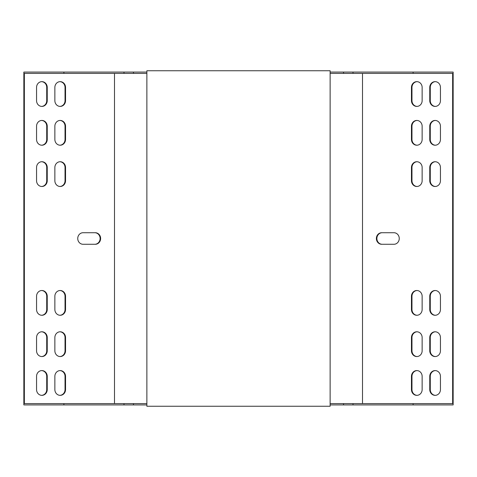 <?xml version="1.0" encoding="UTF-8"?>
<svg xmlns="http://www.w3.org/2000/svg" width="477" height="477" viewBox="0 0 477 477"><rect width="100%" height="100%" fill="white"/><g stroke="black" fill="none" stroke-linecap="round" stroke-linejoin="round"><path stroke-width="0.72" d="M330.132 72.075L453.15 72.075L453.15 404.925L330.132 404.925M146.868 404.925L23.85 404.925L23.85 72.075L63.888 72.075L63.888 73.392L24.357 73.392L24.357 403.608L146.868 403.608M413.112 72.075L413.112 73.392L452.643 73.392L452.643 403.608L330.132 403.608M146.868 72.075L63.888 72.075M413.112 73.392L330.132 73.392M146.868 73.392L63.888 73.392M417.053 315.267A5.778 5.336 90 0 1 411.967 309.495L411.967 296.289A5.778 5.336 90 0 1 417.053 290.517M435.358 315.267A5.778 5.336 90 0 1 430.272 309.495L430.272 296.289A5.778 5.336 90 0 1 435.358 290.517M435.358 145.211A5.778 5.336 90 0 1 430.272 139.439L430.272 126.226A5.778 5.336 90 0 1 435.358 120.454M435.358 356.546A5.778 5.336 90 0 1 430.272 350.774L430.272 337.561A5.778 5.336 90 0 1 435.358 331.789M435.358 370.593A5.778 5.336 -90 0 0 430.272 376.365L430.272 389.572A5.778 5.336 -90 0 0 435.358 395.344M417.053 370.593A5.778 5.336 -90 0 0 411.967 376.365L411.967 389.572A5.778 5.336 -90 0 0 417.053 395.344M435.358 106.407A5.778 5.336 90 0 1 430.272 100.635L430.272 87.428A5.778 5.336 90 0 1 435.358 81.656M417.053 106.407A5.778 5.336 90 0 1 411.967 100.635L411.967 87.428A5.778 5.336 90 0 1 417.053 81.656M382.22 244.278A5.778 5.336 90 0 1 376.884 238.5A5.778 5.336 90 0 1 382.22 232.722M417.053 145.211A5.778 5.336 90 0 1 411.967 139.439L411.967 126.226A5.778 5.336 90 0 1 417.053 120.454M417.053 356.546A5.778 5.336 90 0 1 411.967 350.774L411.967 337.561A5.778 5.336 90 0 1 417.053 331.789M417.053 186.483A5.778 5.336 90 0 1 411.967 180.711L411.967 167.505A5.778 5.336 90 0 1 417.053 161.733M435.358 186.483A5.778 5.336 90 0 1 430.272 180.711L430.272 167.505A5.778 5.336 90 0 1 435.358 161.733M422.139 296.289L422.139 309.495A5.778 5.336 90 0 1 416.797 315.273A5.778 5.336 90 0 1 411.46 309.495L411.46 296.289A5.778 5.336 90 0 1 416.797 290.511A5.778 5.336 90 0 1 422.139 296.289M440.444 296.289L440.444 309.495A5.778 5.336 90 0 1 435.102 315.273A5.778 5.336 90 0 1 429.765 309.495L429.765 296.289A5.778 5.336 90 0 1 435.102 290.511A5.778 5.336 90 0 1 440.444 296.289M440.444 126.226L440.444 139.439A5.778 5.336 90 0 1 435.102 145.217A5.778 5.336 90 0 1 429.765 139.439L429.765 126.226A5.778 5.336 90 0 1 435.102 120.448A5.778 5.336 90 0 1 440.444 126.226M429.765 350.774L429.765 337.561A5.778 5.336 90 0 1 435.102 331.783A5.778 5.336 90 0 1 440.444 337.561L440.444 350.774A5.778 5.336 90 0 1 435.102 356.552A5.778 5.336 90 0 1 429.765 350.774L430.272 350.774M440.444 376.365A5.778 5.336 -90 0 0 435.102 370.587A5.778 5.336 -90 0 0 429.765 376.365L429.765 389.572A5.778 5.336 -90 0 0 435.102 395.35A5.778 5.336 -90 0 0 440.444 389.572L440.444 376.365M422.139 376.365A5.778 5.336 -90 0 0 416.797 370.587A5.778 5.336 -90 0 0 411.46 376.365L411.46 389.572A5.778 5.336 -90 0 0 416.797 395.35A5.778 5.336 -90 0 0 422.139 389.572L422.139 376.365M440.444 100.635L440.444 87.428A5.778 5.336 90 0 0 435.102 81.65A5.778 5.336 90 0 0 429.765 87.428L429.765 100.635A5.778 5.336 90 0 0 435.102 106.413A5.778 5.336 90 0 0 440.444 100.635M422.139 100.635L422.139 87.428A5.778 5.336 90 0 0 416.797 81.65A5.778 5.336 90 0 0 411.46 87.428L411.46 100.635A5.778 5.336 90 0 0 416.797 106.413A5.778 5.336 90 0 0 422.139 100.635M362.496 403.608L362.496 73.392M393.919 232.722A5.778 5.336 90 0 1 399.255 238.5A5.778 5.336 90 0 1 393.919 244.278L381.713 244.278A5.778 5.336 90 0 1 376.377 238.5A5.778 5.336 90 0 1 381.713 232.722L393.919 232.722M422.139 126.226L422.139 139.439A5.778 5.336 90 0 1 416.797 145.217A5.778 5.336 90 0 1 411.46 139.439L411.46 126.226A5.778 5.336 90 0 1 416.797 120.448A5.778 5.336 90 0 1 422.139 126.226M411.46 350.774L411.46 337.561A5.778 5.336 90 0 1 416.797 331.783A5.778 5.336 90 0 1 422.139 337.561L422.139 350.774A5.778 5.336 90 0 1 416.797 356.552A5.778 5.336 90 0 1 411.46 350.774L411.967 350.774M422.139 167.505L422.139 180.711A5.778 5.336 90 0 1 416.797 186.489A5.778 5.336 90 0 1 411.46 180.711L411.46 167.505A5.778 5.336 90 0 1 416.797 161.727A5.778 5.336 90 0 1 422.139 167.505M440.444 167.505L440.444 180.711A5.778 5.336 90 0 1 435.102 186.489A5.778 5.336 90 0 1 429.765 180.711L429.765 167.505A5.778 5.336 90 0 1 435.102 161.727A5.778 5.336 90 0 1 440.444 167.505M36.556 180.711A5.778 5.336 90 0 0 41.898 186.489A5.778 5.336 90 0 0 47.235 180.711L47.235 167.505A5.778 5.336 90 0 0 41.898 161.727A5.778 5.336 90 0 0 36.556 167.505L36.556 180.711M54.861 309.495A5.778 5.336 90 0 0 60.203 315.273A5.778 5.336 90 0 0 65.54 309.495L65.54 296.289A5.778 5.336 90 0 0 60.203 290.511A5.778 5.336 90 0 0 54.861 296.289L54.861 309.495M54.861 180.711A5.778 5.336 90 0 0 60.203 186.489A5.778 5.336 90 0 0 65.54 180.711L65.54 167.505A5.778 5.336 90 0 0 60.203 161.727A5.778 5.336 90 0 0 54.861 167.505L54.861 180.711M36.556 309.495A5.778 5.336 90 0 0 41.898 315.273A5.778 5.336 90 0 0 47.235 309.495L47.235 296.289A5.778 5.336 90 0 0 41.898 290.511A5.778 5.336 90 0 0 36.556 296.289L36.556 309.495M65.54 337.561A5.778 5.336 90 0 0 60.203 331.783A5.778 5.336 90 0 0 54.861 337.561L54.861 350.774A5.778 5.336 90 0 0 60.203 356.552A5.778 5.336 90 0 0 65.54 350.774L65.54 337.561L65.033 337.561A5.778 5.336 90 0 0 59.947 331.789M36.556 139.439A5.778 5.336 90 0 0 41.898 145.217A5.778 5.336 90 0 0 47.235 139.439L47.235 126.226A5.778 5.336 90 0 0 41.898 120.448A5.778 5.336 90 0 0 36.556 126.226L36.556 139.439M54.861 139.439A5.778 5.336 90 0 0 60.203 145.217A5.778 5.336 90 0 0 65.54 139.439L65.54 126.226A5.778 5.336 90 0 0 60.203 120.448A5.778 5.336 90 0 0 54.861 126.226L54.861 139.439M47.235 337.561A5.778 5.336 90 0 0 41.898 331.783A5.778 5.336 90 0 0 36.556 337.561L36.556 350.774A5.778 5.336 90 0 0 41.898 356.552A5.778 5.336 90 0 0 47.235 350.774L47.235 337.561L46.728 337.561A5.778 5.336 90 0 0 41.642 331.789M54.861 376.365L54.861 389.572A5.778 5.336 -90 0 0 60.203 395.35A5.778 5.336 -90 0 0 65.54 389.572L65.54 376.365A5.778 5.336 -90 0 0 60.203 370.587A5.778 5.336 -90 0 0 54.861 376.365M54.861 100.635A5.778 5.336 90 0 0 60.203 106.413A5.778 5.336 90 0 0 65.54 100.635L65.54 87.428A5.778 5.336 90 0 0 60.203 81.65A5.778 5.336 90 0 0 54.861 87.428L54.861 100.635M83.081 244.278L95.287 244.278A5.778 5.336 90 0 0 100.623 238.5A5.778 5.336 90 0 0 95.287 232.722L83.081 232.722A5.778 5.336 90 0 0 77.745 238.5A5.778 5.336 90 0 0 83.081 244.278M114.504 403.608L114.504 73.392M36.556 100.635A5.778 5.336 90 0 0 41.898 106.413A5.778 5.336 90 0 0 47.235 100.635L47.235 87.428A5.778 5.336 90 0 0 41.898 81.65A5.778 5.336 90 0 0 36.556 87.428L36.556 100.635M36.556 376.365L36.556 389.572A5.778 5.336 -90 0 0 41.898 395.35A5.778 5.336 -90 0 0 47.235 389.572L47.235 376.365A5.778 5.336 -90 0 0 41.898 370.587A5.778 5.336 -90 0 0 36.556 376.365M41.642 186.483A5.778 5.336 90 0 0 46.728 180.711L46.728 167.505A5.778 5.336 90 0 0 41.642 161.733M59.947 315.267A5.778 5.336 90 0 0 65.033 309.495L65.033 296.289A5.778 5.336 90 0 0 59.947 290.517M59.947 186.483A5.778 5.336 90 0 0 65.033 180.711L65.033 167.505A5.778 5.336 90 0 0 59.947 161.733M41.642 315.267A5.778 5.336 90 0 0 46.728 309.495L46.728 296.289A5.778 5.336 90 0 0 41.642 290.517M59.947 356.546A5.778 5.336 90 0 0 65.033 350.774L65.033 337.561M41.642 145.211A5.778 5.336 90 0 0 46.728 139.439L46.728 126.226A5.778 5.336 90 0 0 41.642 120.454M59.947 145.211A5.778 5.336 90 0 0 65.033 139.439L65.033 126.226A5.778 5.336 90 0 0 59.947 120.454M41.642 356.546A5.778 5.336 90 0 0 46.728 350.774L46.728 337.561M59.947 370.593A5.778 5.336 -90 0 1 65.033 376.365L65.033 389.572A5.778 5.336 -90 0 1 59.947 395.344M59.947 106.407A5.778 5.336 90 0 0 65.033 100.635L65.033 87.428A5.778 5.336 90 0 0 59.947 81.656M94.78 244.278A5.778 5.336 90 0 0 100.116 238.5A5.778 5.336 90 0 0 94.78 232.722M41.642 106.407A5.778 5.336 90 0 0 46.728 100.635L46.728 87.428A5.778 5.336 90 0 0 41.642 81.656M41.642 370.593A5.778 5.336 -90 0 1 46.728 376.365L46.728 389.572A5.778 5.336 -90 0 1 41.642 395.344M413.112 404.925L413.112 403.608M63.888 404.925L63.888 403.608M353.016 404.925L353.016 403.608M343.535 404.925L343.535 403.608M133.465 404.925L133.465 403.608M123.984 404.925L123.984 403.608M123.984 72.075L123.984 73.392M133.465 72.075L133.465 73.392M343.535 72.075L343.535 73.392M353.016 72.075L353.016 73.392M330.132 406.249L330.132 70.751L146.868 70.751L146.868 406.249L330.132 406.249M65.033 87.428L65.54 87.428M65.033 100.635L65.54 100.635M46.728 87.428L47.235 87.428M46.728 100.635L47.235 100.635M65.033 376.365L65.54 376.365M65.033 389.572L65.54 389.572M46.728 376.365L47.235 376.365M46.728 389.572L47.235 389.572M46.728 350.774L47.235 350.774M65.033 139.439L65.54 139.439M65.033 126.226L65.54 126.226M46.728 139.439L47.235 139.439M46.728 126.226L47.235 126.226M65.033 350.774L65.54 350.774M46.728 309.495L47.235 309.495M46.728 296.289L47.235 296.289M65.033 180.711L65.54 180.711M65.033 167.505L65.54 167.505M65.033 309.495L65.54 309.495M65.033 296.289L65.54 296.289M46.728 180.711L47.235 180.711M46.728 167.505L47.235 167.505M411.967 100.635L411.46 100.635M411.967 87.428L411.46 87.428M430.272 100.635L429.765 100.635M430.272 87.428L429.765 87.428M411.967 376.365L411.46 376.365M411.967 389.572L411.46 389.572M430.272 376.365L429.765 376.365M430.272 389.572L429.765 389.572M430.272 337.561L429.765 337.561M411.967 139.439L411.46 139.439M411.967 126.226L411.46 126.226M430.272 139.439L429.765 139.439M430.272 126.226L429.765 126.226M411.967 337.561L411.46 337.561M430.272 309.495L429.765 309.495M430.272 296.289L429.765 296.289M411.967 180.711L411.46 180.711M411.967 167.505L411.46 167.505M411.967 309.495L411.46 309.495M411.967 296.289L411.46 296.289M430.272 180.711L429.765 180.711M430.272 167.505L429.765 167.505"/></g></svg>
